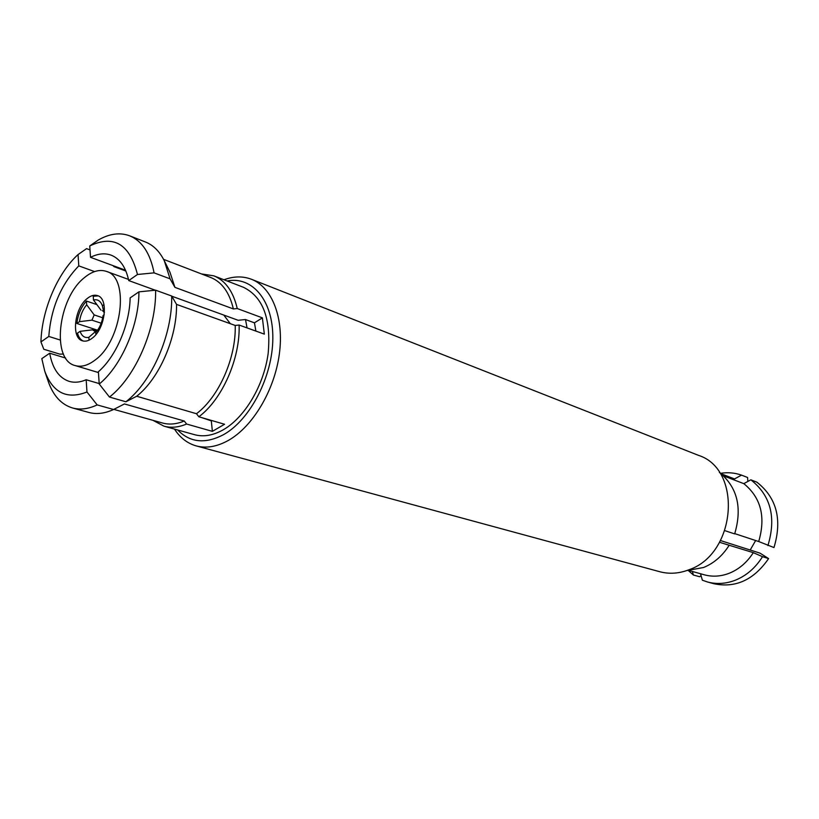 <?xml version="1.0" encoding="UTF-8"?>
<svg xmlns="http://www.w3.org/2000/svg" width="819" height="819" viewBox="0 0 819 819"><rect width="100%" height="100%" fill="white"/><g stroke="black" fill="none" stroke-linecap="round" stroke-linejoin="round"><path stroke-width="1.23" d="M174.478 429.095C180.129 437.786 187.377 443.386 196.222 445.905L659.807 571.734C669.338 574.252 679.074 573.587 689.014 569.737C736.486 553.746 742.649 469.205 698.402 455.323L251.464 279.279C242.864 276.003 233.702 276.167 223.986 279.77M196.222 445.905C206.316 448.566 217.055 446.724 228.45 440.366C252.795 426.607 274.375 390.52 279.299 354.371C284.295 318.202 272.195 287.274 251.464 279.279M177.682 429.985C190.131 442.721 205.538 444.205 223.894 434.459C250.389 419.512 272.614 376.412 272.829 338.554C273.29 300.593 252.406 275.983 227.088 280.968M152.948 420.331L163.954 426.167L194.584 434.694C203.603 437.131 213.206 435.473 223.392 429.709C244.891 417.383 263.851 385.421 268.151 353.501C271.284 318.939 263.053 296.867 243.458 287.295L213.8 275.829L201.484 273.935M211.967 420.597L211.312 420.864L212.377 431.357L224.57 424.262L198.833 416.779C222.225 399.437 240.274 358.579 239.107 325.041L235.217 325.45L176.535 304.392L171.683 296.017L155.6 290.182L138.913 291.851L130.139 297.881C129.699 324.662 115.878 356.664 98.382 371.734L99.232 384.029L109.47 397.061L125.891 401.771L136.701 396.242L196.488 413.728L198.833 416.779M212.377 431.357L186.609 424.037L184.265 421.017L124.437 403.941L113.585 409.5L97.164 404.903L86.968 391.994L86.169 379.76L99.201 383.579M163.954 426.167C171.017 428.102 178.562 427.395 186.609 424.037M239.107 325.041L264.342 334.121L262.377 317.854L254.453 322.829L245.424 319.533L238.155 320.29L171.785 296.202M254.453 322.829L255.886 331.081M721.283 473.843L734.51 478.931L741.543 475.133L747.604 477.497L747.829 481.47M741.543 475.133C734.786 472.778 727.804 472.174 720.607 473.31M689.127 570.546L704.238 574.784C712.366 577.006 720.648 576.515 729.074 573.32C738.933 569.369 747.01 562.479 753.306 552.661L719.543 542.291M700.532 573.74L702.364 580.2L707.524 581.992C716.502 584.387 725.654 583.845 734.96 580.354C746.242 575.87 755.425 567.976 762.52 556.674L753.306 552.661M686.834 570.556L703.511 567.516C713.933 563.257 722.471 555.866 729.135 545.321M104.453 312.223L102.416 310.667M103.982 304.637L102.385 305.753C100.624 300.962 97.656 299.048 93.499 300L93.243 296.263L98.198 295.884M92.455 338.001C105.334 328.48 108.825 298.392 97.512 295.608C94.277 294.584 90.817 295.567 87.152 298.566C74.386 308.353 71.028 338.145 82.514 340.837C85.606 341.748 88.923 340.806 92.455 338.001M84.337 277.692C57.903 298.331 51.034 360.053 75.174 365.571C81.439 367.342 88.186 365.428 95.393 359.817C122.338 340.294 129.791 277.283 106.398 271.386C99.488 269.103 92.137 271.212 84.337 277.692M755.661 540.52L750.194 550.02M247.051 327.897L245.516 319.564M230.344 323.7L223.761 315.059M97.615 330.221L76.873 323.474C77.918 314.578 81.112 307.105 86.445 301.044L96.97 304.637M83.231 341.021C80.487 339.772 78.573 337.141 77.488 333.138L80.108 331.337C81.787 336.159 84.705 338.165 88.861 337.336L95.332 331.675L96.304 331.982M95.874 334.572L95.741 332.647C99.693 327.948 102.14 322.236 103.081 315.51L104.208 314.742M88.861 337.336L89.056 340.172M96.898 331.224L92.598 329.822L80.108 331.337M86.445 301.044L86.691 304.77C82.832 309.439 80.436 315.069 79.484 321.652L91.943 320.157L101.198 323.218M79.484 321.652L76.873 323.474M102.723 317.772L94.185 314.916L86.691 304.77M93.499 300L101.003 310.196M103.767 311.998L102.385 305.753M92.598 329.822L95.332 331.675M94.185 314.916L91.943 320.157M734.766 533.63L758.711 541.533L773.975 547.563C782.391 519.553 776.699 497.757 756.889 482.176L750.849 479.821L743.816 483.65L723.72 475.952M724.917 530.681L734.663 533.896C742.434 507.626 737.335 487.131 719.369 472.409M720.505 540.56L760.012 553.142L768.601 558.589L762.52 556.674M701.074 575.665L699.692 576.75L693.386 575.01L692.362 571.447M767.925 545.567C776.402 517.383 770.71 495.464 750.849 479.821M758.711 541.533C765.919 516.871 760.953 497.583 743.816 483.65M707.524 581.992L713.799 583.712C735.585 588.308 753.859 579.934 768.601 558.589M688.369 570.567L693.386 575.01M201.628 417.588L211.312 420.864M262.377 317.854L237.244 308.538L233.364 308.937L174.928 287.356L170.076 278.839L154.074 272.86L137.469 274.488L128.747 280.579C125.788 267.117 119.902 258.65 111.108 255.149C104.74 252.876 97.881 253.603 90.52 257.33L125.542 270.239M155.282 290.213L128.747 280.579M90.52 257.33L89.742 245.966L98.229 240.059C109.439 233.64 119.902 232.217 129.648 235.811C142.086 240.95 150.235 253.306 154.074 272.86M90.008 249.908L86.579 248.628L78.051 254.566L78.788 265.878C61.015 284.377 51.013 307.903 48.792 336.445L60.145 339.998M94.594 271.591L78.788 265.878M113.012 265.622L114.015 266.666L125.88 271.038M63.452 354.054L59.838 354.136L43.796 349.263L40.95 341.922L48.792 336.445M86.968 391.994C66.994 399.785 52.918 392.874 44.769 371.253L41.81 358.64L49.693 353.224C52.457 368.56 58.968 377.958 69.246 381.398C74.478 382.882 80.119 382.34 86.169 379.76M65.612 358.036L49.693 353.224M237.244 308.538C233.251 291.482 225.43 280.569 213.8 275.829M137.469 274.488C129.658 244.011 113.749 234.5 89.742 245.966M233.364 308.937C229.484 292.526 221.939 282.043 210.729 277.487L163.585 259.357M174.928 287.356L169.922 272.113L164.271 260.698C159.541 251.331 153.266 245.096 145.454 241.994L129.648 235.811M170.076 278.839L164.271 260.698M78.051 254.566C57.34 273.311 41.708 310.34 40.95 341.922M113.831 409.377L162.479 423.003C169.267 424.877 176.525 424.211 184.265 421.017M44.769 371.253L48.178 381.285C53.184 395.69 61.312 404.586 72.563 407.985L88.933 412.469C96.56 414.527 104.771 413.534 113.585 409.5M72.563 407.985C80.16 410.032 88.35 409.009 97.164 404.903M99.232 384.029C121.366 366.073 139.066 325.194 138.913 291.851M196.488 413.728C218.908 396.887 236.2 357.719 235.217 325.45M136.701 396.242C159.265 378.542 177.058 337.756 176.535 304.392M125.891 401.771C151.884 381.92 172.635 334.316 171.683 296.017M109.47 397.061C135.493 376.935 156.409 328.818 155.6 290.182M98.444 372.553L75.174 365.571M128.501 279.422L106.398 271.386"/></g></svg>
